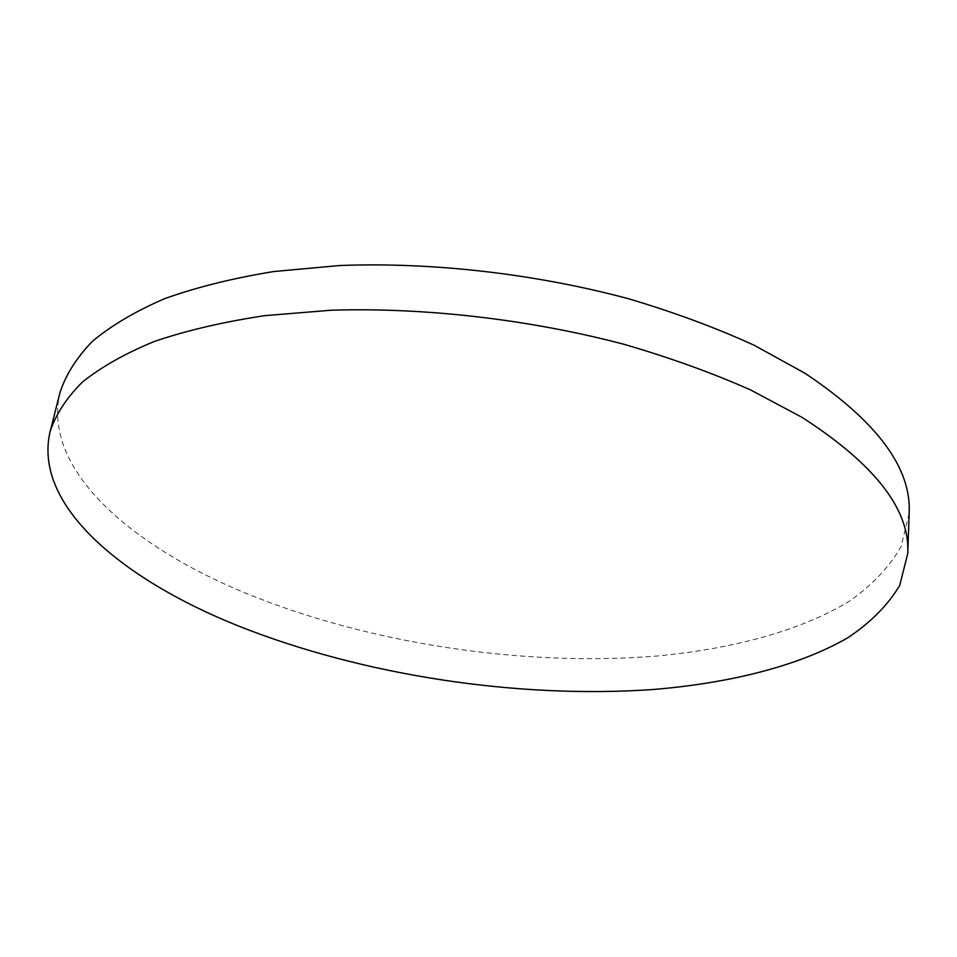 <?xml version="1.0" encoding="UTF-8"?>
<svg xmlns="http://www.w3.org/2000/svg" width="957" height="957" viewBox="0 0 957 957"><rect width="100%" height="100%" fill="white"/><g stroke="black" fill="none" stroke-linecap="round" stroke-linejoin="round"><path stroke-width="0.72" stroke-dasharray="4.79 3.59" d="M909.15 513.347L901.111 546.531C889.436 566.903 872.294 585.062 849.672 600.996C800.71 630.878 732.117 649.061 655.952 656.119C521.469 666.826 367.715 643.343 244.705 592.778C129.494 545.155 41.833 468.619 60.016 392.502"/><path stroke-width="1.44" d="M802.133 417.419C874.985 464.372 910.191 509.746 907.75 553.553L899.688 585.517C887.929 605.099 870.667 622.505 847.89 637.709C798.569 666.192 729.497 683.238 652.794 689.53C517.366 698.945 362.512 675.367 238.221 625.902C121.826 579.296 32.67 504.985 50.147 431.499C55.805 414.321 66.547 397.861 82.362 382.118C101.203 366.998 125.259 353.408 154.567 341.374C186.771 330.452 223.46 321.875 264.622 315.666L331.086 310.224C424.645 307.293 529.293 319.363 623.617 344.197C669.685 357.583 712.068 372.859 750.778 390.025L802.133 417.419M50.147 431.499L60.016 392.502C65.818 374.701 76.656 357.631 92.494 341.254C111.323 325.524 135.308 311.348 164.448 298.74C196.448 287.267 232.85 278.2 273.666 271.549L339.484 265.532C432.074 261.931 535.477 273.738 628.629 298.775C674.123 312.293 715.98 327.796 754.212 345.274L804.921 373.23C876.875 421.259 911.614 467.973 909.15 513.347L907.75 553.553"/></g></svg>
